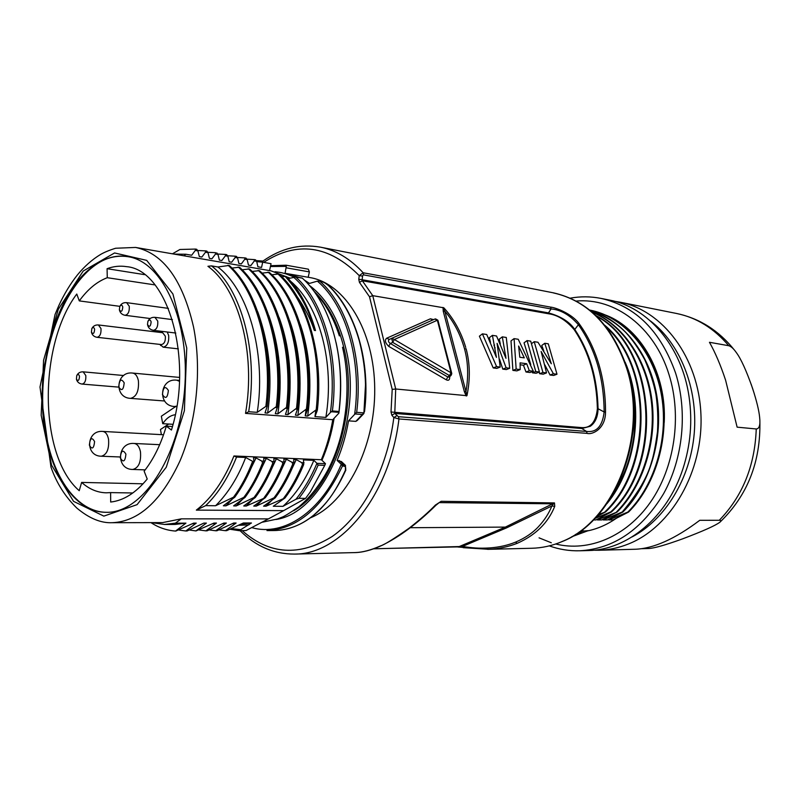 <?xml version="1.0" encoding="UTF-8"?>
<svg xmlns="http://www.w3.org/2000/svg" width="800" height="800" viewBox="0 0 800 800"><rect width="100%" height="100%" fill="white"/><g stroke="black" fill="none" stroke-linecap="round" stroke-linejoin="round"><path stroke-width="1.2" d="M173.03 424.32L162.72 423.68C166.35 418.27 170.53 415.29 175.25 414.76M107.07 268.7C113.52 266.31 119.98 265.62 126.46 266.64C167.25 269.63 193.99 358.19 171.45 430.03L166.3 426.17C160.88 444.42 153.5 459.43 144.14 471.2L147.22 479.02C135.72 492.94 123.54 500.62 110.68 502.04L110.61 492.6L106.21 492.82C97.31 492.58 89.11 489.11 81.62 482.41L79.24 490.71C38.69 455.99 38.09 345.42 76.77 294.04L79.29 300.9C87.68 289.31 97.01 281.58 107.28 277.71L107.07 268.7L144.56 274.64M106.56 512.3C76.95 512.27 52.59 477.32 45.53 431.04C30.68 349.96 75.68 246.85 128.22 256.74M175.61 406.59L161.35 416.22L162.72 423.68M168.68 424.05L160.47 429.51L161.38 434.64M132.82 492.98L110.61 492.6M143.07 483.81L81.62 482.41M119.84 306.34L79.29 300.9M155.02 284.92L107.28 277.71M172.43 426.54L166.3 426.17M334.12 418.27C331.62 433.3 327.56 447.31 321.95 460.31M305.5 498.4L283.65 510.64L196.34 510.11C211.59 498.35 224.12 480.3 233.95 455.97L321.34 459.73C326.52 447.27 330.34 433.93 332.78 419.71L245.53 413.39C256.07 352.73 238.53 288.46 207.93 266.29L211.5 265.89L217.9 266.98C251.38 292.86 265.72 359.47 257.24 412.35L265.86 406.39M162.81 522.56L181.27 518.85L268.42 518.88L283.65 510.64M268.42 518.88L246.01 530.55L239.36 530.7L229.88 529.25M257.93 266.79L261.56 267.42L262.69 262.19L271.04 263.71L269.55 270.6M289.88 278.08L271.03 270.85L135.6 247.44L115.61 248.25C109.4 250.18 104.36 252.26 100.51 254.5C92.11 259.57 84.37 266.43 77.3 275.08C70.3 283.91 64.14 294.09 58.8 305.63L55.05 314.49L40 387.01L50.98 467.1C56.47 482.91 65.07 496.55 76.77 508.01C89.12 518.36 100.96 523.25 112.27 522.7C138.78 521.55 161.37 500.91 180.03 460.81C196.71 421.8 202 369.34 193.5 326.83C182.59 279.82 163.28 253.35 135.6 247.44M336.09 342.66C341.06 365.15 342 388.65 338.89 413.14L332.78 419.71M321.34 459.73L325.47 463.68L324.77 465.36L318.15 465.1C312.73 477.74 306.33 488.81 298.92 498.3L305.55 498.4L310.27 491.97L324.77 465.36M233.95 455.97L236.55 457.08C228.33 477.55 218.04 493.74 205.67 505.64L196.34 510.11M205.67 505.64L215.59 505.73M233.51 497.2C241.05 487.02 247.43 475.07 252.63 461.35L245.69 457.47C238.1 477.23 228.07 493.31 215.61 505.72L233.5 497.2L234.77 497.2L223.36 505.79L225.97 505.83M232.03 499.41L225.98 505.81L243.84 497.36L245.1 497.36C252.32 487.51 258.56 476.03 263.82 462.91L262.54 462.86L261.74 461.06L256.08 457.91L243.42 483.72M245.1 497.38L233.61 505.88M233.63 505.9L236.2 505.92L254.04 497.51L255.29 497.51C262.51 487.73 268.75 476.33 274.01 463.31L272.91 463.26M255.29 497.53L243.73 505.97M243.75 505.99L246.03 506.01M251.97 500.1L246.26 506.02L265.33 497.66C272.55 487.95 278.79 476.63 284.05 463.7L282.99 463.65M265.32 497.68L253.74 506.08L255.98 506.1M261.78 500.4L256.21 506.11L274.02 497.81C280.9 488.73 287.15 477.48 292.76 464.05L291.96 462.27L286.4 459.19L277.14 478.69M274.04 497.79L275.23 497.81C282.46 488.17 288.7 476.93 293.96 464.09L292.99 464.05M275.23 497.83L263.59 506.17L265.8 506.19M271.45 500.69L266.03 506.19L285 497.96C292.23 488.39 298.48 477.22 303.73 464.47L302.52 464.43M285 497.98L273.3 506.26L282.94 506.35L295.91 499.28C304.1 489.2 311.12 477.21 316.96 463.33L313.86 460.35C305.68 479.73 295.37 495.06 282.94 506.35M298.92 498.3L295.91 499.28M89.05 269.49C54.32 298.31 35.05 371.91 44.98 431.01C52.06 477.45 76.54 512.47 106.26 512.3C141.53 513.42 178.96 458.6 184.55 390.21C190.54 321.85 162.88 261.52 127.92 256.69C114.45 254.7 101.49 258.97 89.05 269.49M226.62 530.68L243.37 523L251.44 522.98L239.25 530.6M226.63 530.66L225.68 530.67M218.95 529.86L225.43 530.7L236.12 523.02L232.19 523.75M233.68 523.02L236.12 523.02M233.69 523.03L216.92 530.76M216.93 530.74L215.97 530.74M209.15 529.92L215.72 530.77L226.35 523.04L222.37 523.79M223.87 523.05L226.35 523.04M223.88 523.05L207.09 530.83M207.1 530.81L206.13 530.82M199.22 529.98L205.87 530.85L216.45 523.06L213.94 523.07L196.15 530.88M189.22 530L195.9 530.92L206.39 523.09L203.86 523.1L187.04 530.98M187.05 530.96L186.05 530.97M179.03 530.06L185.79 530.99L196.23 523.11L193.65 523.12L175.82 531.06M150.95 522.62C158.43 527.57 166.62 530.39 175.55 531.07L185.93 523.12M181.27 518.85L175.39 523.17L185.92 523.14M239.36 530.7L246.02 530.55M174.14 254.11L185.87 254.24L191.66 255.25L195.32 250.42L195.43 249.07L179.9 249.49L172.46 253.82M185.85 254.25L183.95 255.8M196.71 249.3L197.9 250.88L199.32 256.59L201.87 257.03L205.49 252.23L205.59 250.89L197.79 250.51M205.6 250.89L206.86 251.11L208.01 252.68L209.41 258.35L211.93 258.78L215.52 254.02L215.61 252.69L207.88 252.28M216.82 252.91L218 254.46L219.36 260.09L221.85 260.51L225.41 255.77L225.49 254.44L217.86 254.04M226.7 254.66L227.87 256.21L229.2 261.79L231.65 262.22L235.17 257.51L235.24 256.19L227.73 255.77M235.26 256.18L236.46 256.4L237.59 257.94L238.9 263.48L241.32 263.9M241.33 263.91L244.81 259.23L244.88 257.91L246.07 258.12L247.19 259.65L248.47 265.15M248.48 265.14L250.87 265.56L254.32 260.92L254.38 259.61L255.55 259.81M255.51 259.81L256.67 261.34L257.91 266.8M288.23 278.57L295.81 277.03C323.49 301.45 339.4 356.69 332.4 410.95L339.01 411.47C343.15 373.74 338.68 340.28 325.59 311.08C319.21 297.45 311.46 286.48 302.34 278.15L295.81 277.03M296.98 296.4C304.69 307.48 310.47 318.82 314.31 330.4C309.81 311 300.09 293.01 285.15 276.43L281.77 276.66M300.32 324.53C309.72 352.14 312.18 382.65 307.7 416.07L316.2 409.78C322.14 353.71 307.84 302.06 278.07 274.06L271.85 274.77M297.71 408.32L295.4 415.16L297.9 415.35L306.43 409.01C312.76 356.98 297.81 298.49 268.4 272.4L262.09 273.13M268.85 315.65C279.77 347.06 282.77 379.8 277.85 413.87L286.47 407.44L287.71 407.53L285.45 414.43L287.96 414.61L296.52 408.23C302.96 353.68 287.06 295.83 258.6 270.72L252.2 271.46M286.47 407.44C292.58 359.15 280.04 297.82 248.66 269.02L242.16 269.79M267.12 406.49L265.03 412.92L267.58 413.11L276.28 406.64C282.34 359.3 270.56 296.9 238.59 267.29L231.98 268.09M229.62 265.78C257.67 291.18 273.91 349.4 267.15 406.48L265.88 406.38C272.27 356.25 259.41 294.16 228.38 265.54L217.9 266.99M338.89 413.14L339.01 411.47M295.08 276.87L302.34 278.15M211.5 265.89C241.38 288.87 258.47 351.77 248.68 411.72L245.53 413.39M248.68 411.72L257.25 412.35M277.51 406.73L275.31 413.68L277.81 413.87M306.43 409.01L307.62 409.1L305.25 415.89L307.25 416.04M317.17 410.75L314.97 416.6L315.77 410.57M314.98 416.61L325.85 417.41L330.4 412.48C338 357.5 321.72 301.06 293.39 277.03M332.4 410.95L330.4 412.48M303.48 459.91L313.86 460.35M303.45 459.91L303.71 464.48M283.81 497.96C290.6 489.11 296.85 477.94 302.55 464.43L301.76 462.67L296.22 459.6L288.23 476.69M293.95 464.1L293.74 459.5L296.22 459.61M284.05 463.71L283.89 459.08L286.39 459.19M264.11 497.66C271.1 488.3 277.34 476.97 282.83 463.66L282.03 461.88L276.43 458.77L266.08 480.34M274 463.32L273.89 458.66L276.43 458.77M254.04 497.51C261.33 487.72 267.57 476.31 272.77 463.27L271.96 461.47L266.33 458.34L254.82 482.06M263.83 462.92L263.77 458.23L266.33 458.34M253.94 461.41L253.5 457.8L256.08 457.91M234.78 497.2C242.2 487 248.58 475.06 253.92 461.39L252.62 461.33M236.55 457.08L245.69 457.47M318.15 465.1L316.96 463.34L325.47 463.68M242.08 499.75L236.2 505.9M243.85 497.35C251.2 487.55 257.44 476.06 262.55 462.87M175.39 523.17L164.49 524.46L151.47 522.62M231.3 528.62L240.25 529.59M185.86 523.14L175.21 524.42M196.2 523.12L192.08 523.9M216.41 523.07L212.41 523.82M240.86 524.21L251.44 522.98M249.01 524.82L238.45 525.34M244.87 257.91L237.43 257.46M254.37 259.61L247.04 259.15M256.74 261.65L262.69 262.16L263.07 261.05L256.42 260.61M227.71 265.37L228.41 265.57M257.72 311.73C269.44 344.35 272.74 378.14 267.62 413.11M239.42 267.39L238.62 267.31M276.28 406.63L277.53 406.73C284.12 350.22 267.83 292.72 239.82 267.51M248 268.85L249.87 269.22M287.71 407.53C294.27 351.43 277.94 294.3 249.88 269.23L248.63 269.02M279.13 317.54C289.7 346.28 292.64 378.64 287.95 414.61M257.93 270.55L259.8 270.91M296.52 408.23L297.73 408.32C304.27 352.62 287.9 295.89 259.8 270.94L258.82 270.77M289.71 320.78C299.76 349 302.49 380.52 297.9 415.35M267.73 272.23L268.42 272.42M305.25 415.89L306.07 409.74M307.63 409.1C314.14 353.79 297.74 297.44 269.59 272.62M277.4 273.89L278.04 274.06M316.2 409.78L317.38 409.87C323.87 354.95 307.44 298.96 279.24 274.27M317.36 409.87L317.18 410.73L315.67 410.63M290.82 281.44C319.27 305.18 334.99 362.86 325.85 417.41M314.32 330.4L315.51 330.56C309.06 307.59 299.33 289.62 286.33 276.63L285.14 276.43M284.46 276.25L286.32 276.63M262.22 522.24L277.48 518.98L281.75 517.3C284.01 516.59 289.66 513.14 298.71 506.96C310.02 497.44 319.79 485.06 328.01 469.81C346.15 435.43 351.99 386.46 342.5 347.27M553.39 292.91C587.55 300.59 611.98 325.71 626.68 368.27C648.54 435.13 614.66 521.33 561.75 541.64L562.19 541.53C552.18 545.77 542.05 548.01 531.8 548.26M553.46 292.85L320.47 247.17C336.02 250.23 350.25 258.76 363.15 272.77L550.59 307.12C555.18 307.43 572.48 313.68 579.67 324.46C587.95 336 594.35 349.31 598.89 364.39C603.36 379.53 605.57 395.41 605.53 412.02C605.53 429.5 591.62 435.02 587.12 433.38L586.55 431.44L398.39 416.69L394.77 413.43L395.71 389L392.21 389.4L369.51 296.77L359.45 282.37L358.76 279.25L359.25 275.64L363.15 272.77L363.66 274.89L551.11 308.96C560.77 309.75 569.87 315.01 578.41 324.73L574.77 329.45C589.56 351.59 597.32 378.03 598.07 408.75L604.14 411.96C602.51 426.17 596.64 432.66 586.55 431.44L581.81 428.51L394.77 413.43L391.86 415.24L391.01 411.99L392.21 389.4M517.2 543.32C508.27 546.82 498.77 548.81 488.73 549.29L463.18 547.67L462.35 546.48L373.62 548.8M435.5 504.95C428.76 511.99 419.91 519.77 408.97 528.3C393.38 539.16 383.96 545 380.7 545.82C371.07 550.11 362.59 552.36 355.26 552.58L294.46 554.08C273.91 554.13 255.79 546.33 240.09 530.7M435.53 504.99L441.18 501.3L554.47 502.92L554.74 506.33C548.15 522.8 535.66 535.12 517.28 543.29L515.46 542.17C508.02 545.22 499.61 547.12 490.21 547.89C478.43 548.64 472.05 547.85 462.35 546.48L506.63 527.85L505.37 527.1L410.29 527.71M605.53 412.02L604.14 411.96C603.87 377.81 595.29 348.73 578.41 324.73L579.67 324.46M464.54 348.89C468.14 362.08 468.61 376.32 465.96 391.59L444.84 311.21C453.73 321.51 460.3 334.07 464.54 348.89L466.12 348.76C470.07 363.66 470.35 379.3 466.94 395.69L395.71 389L372.75 295.66L362.34 280.76L548.69 313.79C557.68 315.02 566.16 320.28 574.14 329.58C588.89 351.68 596.63 378.06 597.38 408.72L598.07 408.75C597.84 416.9 595.25 422.74 590.29 426.28L581.81 428.51L581.52 427.58L391.01 411.99M439.24 502.61L553.47 503.81L551.87 505.98C548.91 513.39 544.39 520.34 538.33 526.84C532.49 533.08 524.86 538.19 515.46 542.17M506.63 527.85L551.87 505.98L554.74 506.34M373.79 548.74L458.47 546.88L505.37 527.1L554.47 502.92M438.23 503.26L441.18 501.3M354.28 552.62C362.24 552.55 371.3 550.22 381.46 545.61L380.7 545.82M381.48 545.6C399.06 537.19 417.29 523.67 436.16 505.04L435.66 505.03M242.25 530.68C269.41 554.71 299.36 556.66 332.11 536.55C362.65 515.43 387.26 469.44 393.84 417.55L398.96 418.95L398.46 416.77M391.86 415.24L393.84 417.55L396.76 415.74M359.48 275.67L362.31 276.08L363.4 274.83M550.59 307.12L551.11 308.96L548.46 312.89C560.77 316.29 569.54 321.8 574.75 329.42M543.82 350.97L541.76 345.48L544.76 343.28L548.29 343.81L556.99 374.23L553.36 373.77M556.99 374.23L553.69 375.46L550.09 375.02M550.06 375.01L544.88 364.95M539.61 373.71L542.93 372.45L546.52 372.91L543.21 374.16L539.61 373.71L539.31 372.05M532.46 372.82L535.77 371.55L539.41 372.01L536.09 373.27L532.46 372.82L532.25 371.66M530.77 364.59L524.05 342.84L527.07 340.6L535.77 371.55M529.32 370.74L533.34 371.25L530.02 372.51L526 372.01L523.43 365.22L520.16 364.79M516.21 369.09L520.19 369.59L516.87 370.88L512.88 370.38L511.01 340.9L514.04 338.63L518.23 339.27L533.34 371.25M490.48 342.32L489.37 337.67L492.41 335.36L496.54 335.99L505.97 358.31L502.32 336.86L499.26 339.15L500.34 344M505.87 358L505.59 355.05M502.29 336.86L506.28 337.46L509.71 368.27L506.37 369.57L502.79 369.12L499.55 359.19M495.13 348.01L493.98 345.41M509.71 368.27L506.13 367.82L497.09 343.35L500.2 367.07L496.86 368.38L493.22 367.93L496.59 366.6L482.41 333.86L479.4 336.19L493.22 367.92M597.38 408.72C595.92 422.08 590.63 428.37 581.52 427.58M369.51 296.77L372.75 295.66L443.84 307.81C453.81 318.81 461.11 332.02 465.74 347.43M520.05 357.29L519.77 356.68M466.94 395.69L465.96 391.59L464.37 391.74L443.26 311.31L444.84 311.21L443.84 307.81M443.26 311.31L443 307.43M466.27 396.01L464.37 391.74M433.54 319.63L430.44 318.79L386.68 338.21C384.45 340.13 385.12 342.84 388.69 346.35L390.22 343.57M388.69 346.35L446.23 379.79C448.68 380.95 449.84 379.89 449.71 376.61M446.23 379.79L447.81 377.02L449.19 377.06M386.68 338.21L389.32 339.42C387.89 340.66 388.22 342.02 390.33 343.49L447.81 377.02L449.47 375.58L451.06 375.44L451.77 373.76M390.33 343.49L392.69 342.38L394.33 339.52L451.05 372.81L437.35 320.22L394.33 339.52L391.68 338.31L392.69 342.38L449.47 375.58L451.05 372.81L451.71 373.21L438.03 320.67M438 320.55L434.78 319.07L389.32 339.42M286.19 265.23L308.34 269.18L309.38 271.9L308.19 277.28M299.49 277.57L286.56 273.54L309.68 277.53C344.79 283.04 374.35 330.44 374.72 388.81C375.34 447.13 346.18 503.32 310.47 517.81M363.87 413.47L365.5 384.83C365.21 370.5 363.15 355.83 359.3 340.84C352.61 317.49 342.32 299.06 328.45 285.56C325.13 282.89 322.64 281.48 320.96 281.35L319.76 281.14C347.43 305.17 363.44 359.19 356.68 412.33L363.74 412.89L362.35 414.53L363.91 413.46M270.61 265.69L286.08 265.21L308.34 269.18M274.39 530.53C288.4 530.25 301.55 525.08 313.84 515.03C327.06 503.08 334.4 494.07 345.4 470.26C346.17 467.65 345.55 466.26 343.56 466.1L342.43 466.05C322.6 507.55 297.45 529.07 266.98 530.59L274.39 530.54M304.45 280.14L309.51 283.42L317.37 281.14C345.79 304.87 362.17 360.36 354.64 414.37L356.68 412.33M319.76 281.14L317.37 281.14M354.64 414.37L348.54 420.85L355.81 421.37L362.35 414.52L355.39 413.98M286.56 273.54L285.07 273.3L286.29 266.37L270.43 266.53M357.11 420.61L355.81 421.37M341.33 461.56L337.13 460.41C342.31 448.1 346.11 434.91 348.54 420.85M309.37 285.39C326.35 298.13 338.39 318.68 345.49 347.05C364.49 419.48 324.72 512.68 275.95 519.49M337.13 460.41L341.28 464.32L345.24 465.14M252.13 527.7C283.7 536.67 321.35 512.09 341.27 464.31L342.43 466.05M314.07 291.32C327.89 304.35 337.8 323.06 343.79 347.43C359.42 408.5 333.82 488.44 293.56 510.76M581 531.3L588.28 530.64L571.71 536.77M587.56 530.91C597.54 528.84 607.09 524.67 616.21 518.4M580.96 530.71L582.59 530.69L579.19 531.99M593.43 519.94L595.94 519.94L611.45 511.94C665.16 462.35 655.18 344.98 595.92 315.59M601.1 517.36L597.39 519.94L601.71 519.93L617.22 511.98C643.12 485.89 657.34 441.26 651.85 399.73C646.4 358.23 622.12 323.93 591.87 311.92M612.4 517.47L608.85 519.93L613.09 519.93L628.57 512.06C656.35 484.37 670.24 435.51 661.6 392.24C652.97 349 623.42 316.5 589.95 310.11M606.75 517.43L603.15 519.93L607.43 519.93L622.92 512.02C649.89 485 663.96 437.96 656.73 395.37C649.51 352.81 622.27 319.37 590.11 310.45M598.51 514.5L605.62 511.9L596.52 516.71M605.62 511.9C653.22 467.22 652.69 364.95 604.82 325.3M607.06 503.56C636.43 467.99 644.56 406.44 625.16 362.2M597.39 519.94L617.21 511.98M616.5 511.97C642.27 486.04 656.47 441.75 651.24 400.39C646.05 359.06 622.19 324.67 592.23 312.23M610.72 511.93L611.45 511.94M594.79 518.55L610.73 511.93C663.86 462.84 654.89 346.86 596.68 316.33M604.89 511.89C651.46 468.05 652.32 368.47 606.51 327.43M612.7 494.78C624.35 475.52 630.19 461.17 633.97 435.56C636.06 409.8 634.34 389.29 628.81 374.04M664.22 422.57C666.82 373.41 640.65 328.63 606.28 315.32M575.45 534.5L583.66 530.83M608.85 519.93L627.87 512.05C655.6 484.42 669.49 435.64 660.96 392.41C652.44 349.2 623.02 316.63 589.64 310.05M603.15 519.93L622.21 512.01C637.78 493.55 647.54 476.95 651.49 462.19C653.55 455.99 655.54 445.8 657.49 431.63C658.2 418.76 657.69 406.46 655.97 394.71C653.99 384.12 650.26 372.49 644.79 359.81C638.9 348.98 632.61 339.92 625.91 332.62C616.36 322.88 604.43 315.49 590.13 310.46M627.87 512.05L628.57 512.05M622.21 512.01L622.92 512.01M364.13 411.73L363.94 413.39M286.29 266.37L286.08 265.21M492.43 335.37L496.44 357.38L486.73 334.5L482.44 333.85M502.77 369.12L506.15 367.81M493.95 345.41L494.59 344.99M500.2 367.07L496.56 366.61M524.3 357.87L518.63 346.02L519.81 357.26L524.29 357.87M512.93 370.4L516.16 369.06L514.09 338.66M520.19 369.59L520.1 362.86L526.7 363.72L523.43 365.22M525.99 372.02L529.33 370.74L526.69 363.73M539.41 372.01L530.71 341.15L527.07 340.6M542.93 372.45L534.22 341.69L537.98 342.25L551.32 363.77L544.76 343.28M546.52 372.91L541.14 351.46M550.02 375.03L553.4 373.74L541.11 351.48M531.64 343.59L534.22 341.69M751.15 384.19L754.26 393.62M752.57 388.32C756.67 401.02 759.03 410.7 759.64 417.38C760.47 424.95 759.34 428.82 756.25 428.97L737.12 427.16L725.61 380.22C720.61 365.12 715.22 352.48 709.46 342.29L728.74 345.71C731.12 346.42 733.61 348.67 736.24 352.46C740.88 358.6 746.33 370.55 752.57 388.32M633.88 549.28L634.79 549.27C653.28 548.7 674.93 539.05 699.75 520.3L719.29 520.28C721.17 520.3 721.36 520.96 719.83 522.25C715.36 525.62 702.92 531.17 682.51 538.89C665.81 544.93 654.61 548.14 648.9 548.51L641.41 548.71M593.6 550.23L598.96 550.26C608.98 549.97 618.9 547.85 628.7 543.88C671.25 526.98 703.5 471.41 700.93 414.38C698.62 357.3 662.56 310.21 619.99 302.18L614.7 301.31M588.25 550.55C627.17 550.14 667.27 517.4 682.94 468.76C690.56 445.2 692.6 421.16 689.05 396.65C681.79 346.06 647.77 307.04 609.47 300.09L601.05 298.41C635.85 306.28 660.71 331.2 675.62 373.15C687.78 411.75 683.09 458.58 663.59 493.7C641.7 529.83 613.73 548.86 579.67 550.79L588.25 550.55M632.18 536.86C665.07 519.67 690.38 478.68 694.23 433.4C698.06 388.12 680.01 343.46 650.48 320.98M124.2 382.86C121.29 378.25 119.46 379.57 118.71 386.85C121.6 391.49 123.43 390.16 124.2 382.86M168.37 390.44C165.2 385.61 163.22 386.98 162.43 394.55C165.58 399.4 167.56 398.03 168.37 390.44M94.59 441.54C91.84 436.85 90.09 438.06 89.36 445.16C92.1 449.87 93.84 448.66 94.59 441.54M125.92 454.17C122.94 449.22 121.06 450.46 120.29 457.9C123.26 462.88 125.14 461.63 125.92 454.17M151.14 321.85C150.28 319.47 149.18 319.38 147.85 321.56L147.51 324.47C149.4 327.52 150.61 326.65 151.14 321.85M122.78 306.98C122.05 304.77 121.04 304.61 119.78 306.5L119.38 309.78C121.21 312.46 122.34 311.53 122.78 306.98M94.62 329.29C93.95 327.15 93.01 326.94 91.81 328.66L91.43 332.18C93.2 334.55 94.26 333.58 94.62 329.29M98.39 324.96L162.68 332.72L165.33 336.19C165.66 341.14 164.34 343.93 161.37 344.57L97.05 337.3C99.97 336.62 101.28 333.7 100.98 328.55L98.39 324.96C95.35 324.77 93.15 326 91.81 328.66M160.04 344.42L163.13 347.16C167.28 346.27 169.13 342.36 168.66 335.44L167.22 332M162.44 331.42L161.35 332.56M79.5 376.34C78.84 374.17 77.92 373.93 76.74 375.63L76.43 379.24C78.17 381.45 79.2 380.48 79.5 376.34M51.58 465.18L73.54 501.35L103.83 516.12L137.08 504.65L166.27 467.21L184.39 410.73L186.75 348.04L172.91 293.97L146.72 260.38L114.57 252.95L83.23 271.01L58.28 309.34L43.56 360.32L41.17 415.25L51.58 465.18M195.32 250.42L197.9 250.88M205.49 252.23L208.02 252.68M215.51 254.01L218.01 254.45M225.4 255.77L227.87 256.21M235.17 257.5L237.6 257.93M244.8 259.21L247.2 259.64M254.31 260.9L256.68 261.33M239.44 267.38L237.92 267.12M331.75 411.79L338.93 412.35M275.74 407.52L277.37 407.65M285.93 408.31L287.55 408.44M295.99 409.1L297.57 409.22M305.9 409.87L307.46 409.99M304.05 462.77L301.75 462.68M294.29 462.38L291.95 462.28M284.39 461.98L282.02 461.88M274.35 461.57L271.96 461.48M264.18 461.16L261.74 461.06M195.65 249.16L196.7 249.34M205.75 250.95L206.83 251.14M225.68 254.51L226.7 254.69M235.38 256.24L236.43 256.43M245.04 257.96L246.04 258.14M254.56 259.66L255.53 259.83M587.12 433.38L399.2 418.97M398.96 418.95C389.8 495.82 340.64 554.79 294.46 554.08M359.25 275.64C328.88 245.18 297.02 240.77 263.65 262.39M548.69 313.79L548.46 312.89L362.11 279.73L362.6 276.11M574.14 329.58L574.77 329.45M430.44 318.79L432.62 320.04M392.09 338.18L391.49 338.45M450.53 374.4L451 373.2M339.19 460.5L343.33 464.41L343.56 466.1M562.2 541.53C615.46 521.11 649.13 435.18 627.28 368.64L626.68 368.27M319.7 281.1L319.04 280.98M320.96 281.35L320.44 281.22M286.27 267.81L309.38 271.9M345.4 470.26L345.48 465.4M358.76 279.25L362.11 279.73L362.34 280.76L359.45 282.37M756.25 428.97C754.88 465.77 742.55 496.21 719.29 520.28M734.48 350.16C718.88 330.58 699.57 318.35 676.54 313.47C696.57 317.55 713.97 328.3 728.74 345.71M576.17 301.08C614.62 297.49 654.42 326.78 669.04 374.68C682.15 416.32 674.6 467.56 650.46 502.19C626.28 536.85 588.56 552.19 555.72 544M551.3 542.77L539.06 537.85M138.4 380.74C137.41 376.1 135.49 373.54 132.63 373.07C115.96 370.89 113.69 397.71 130.49 398.37C136.46 396.92 139.1 391.05 138.4 380.74M179.43 381.31L176.73 380.17C159.5 377.95 157.19 405.88 174.55 406.51L176.86 406.1M108.55 439.3C107.56 434.45 105.62 431.83 102.73 431.43C86.31 429.92 84.82 456.19 101.34 456.23C106.83 454.76 109.24 449.11 108.55 439.3M140.47 451.79C139.37 446.64 137.25 443.86 134.1 443.46C116.98 441.98 115.58 469.55 132.8 469.46C138.69 467.91 141.24 462.02 140.47 451.79M147.51 324.47C148.11 327.74 150.07 329.69 153.39 330.32C156.64 329.62 158.1 326.54 157.75 321.09L154.91 317.33C151.54 317.12 149.19 318.53 147.85 321.56M119.38 309.78C120.04 312.85 121.93 314.69 125.07 315.29C128.18 314.61 129.57 311.6 129.26 306.26L126.61 302.65C123.43 302.41 121.15 303.69 119.78 306.5M76.43 379.24C77.24 382.05 79.13 383.66 82.1 384.08C84.88 383.37 86.11 380.53 85.81 375.54L83.16 371.84C80.16 371.74 78.02 373 76.74 375.63M112.27 522.7L162.81 522.6M164.49 524.48L175.21 524.44M226.73 254.66L225.5 254.44M196.74 249.3L195.44 249.07M229.42 265.6L228.03 265.36M239.61 267.35L238.24 267.11M249.67 269.07L248.32 268.84M259.6 270.78L258.25 270.55M269.38 272.46L268.05 272.23M279.03 274.11L277.72 273.89M286.1 276.48L284.76 276.25M302.18 278.03L295.41 276.87M339.36 335.89C333.61 317.94 325.33 303.3 314.53 291.96M294.04 276.97L285.64 273.77C281.79 272.82 282.1 272.56 275.03 271.72M531.88 548.26L487.59 549.34M488.61 549.3L457.86 547.01M439.07 502.7L436.17 505.07M262.99 261.04C281.08 248.29 300.24 243.67 320.47 247.17M450.87 375.6L449.4 376.88M437.85 320.18L435.51 318.87M553.32 292.82C588 300.64 612.65 325.88 627.25 368.54M364.52 411.75C370.82 361.93 355.79 311.12 328.8 285.76C327.62 284.17 324.91 282.65 320.68 281.21L319.37 280.98M357.43 420.3L363.53 413.91M345 464.95L341.35 461.5M345.86 470.01L345.85 470.05C329.13 506.72 307.04 526.78 279.55 530.25M276.18 530.49L273.53 530.53M759.87 421.2C760.76 461.99 747.42 495.67 719.85 522.27M676.54 313.47L619.99 302.18M634.79 549.26L598.96 550.26M601.05 298.41C590.74 296.39 580.46 296.31 570.22 298.16M549.31 545.88C559.07 549.41 569.18 551.04 579.67 550.79M130.49 398.37L164.61 400.99M132.63 373.07L179.57 377.42M174.55 406.51L176.76 406.67M176.73 380.17L179.47 380.42M101.34 456.23L120.06 456.97M102.73 431.43L163.54 434.76M132.8 469.46L145.19 469.86M134.1 443.46L159.68 444.69M153.39 330.32L175.81 333.05M154.91 317.33L172.39 319.61M125.07 315.29L150.15 318.52M126.61 302.65L168.43 308.38M91.43 332.18C92.17 335.08 94.04 336.79 97.05 337.3M160.13 344.43L160.67 345.53M161.43 332.57L162.2 331.62M163.13 347.16L178.35 348.86M82.1 384.08L118.56 387.11M83.16 371.84L123.67 375.52"/></g></svg>
